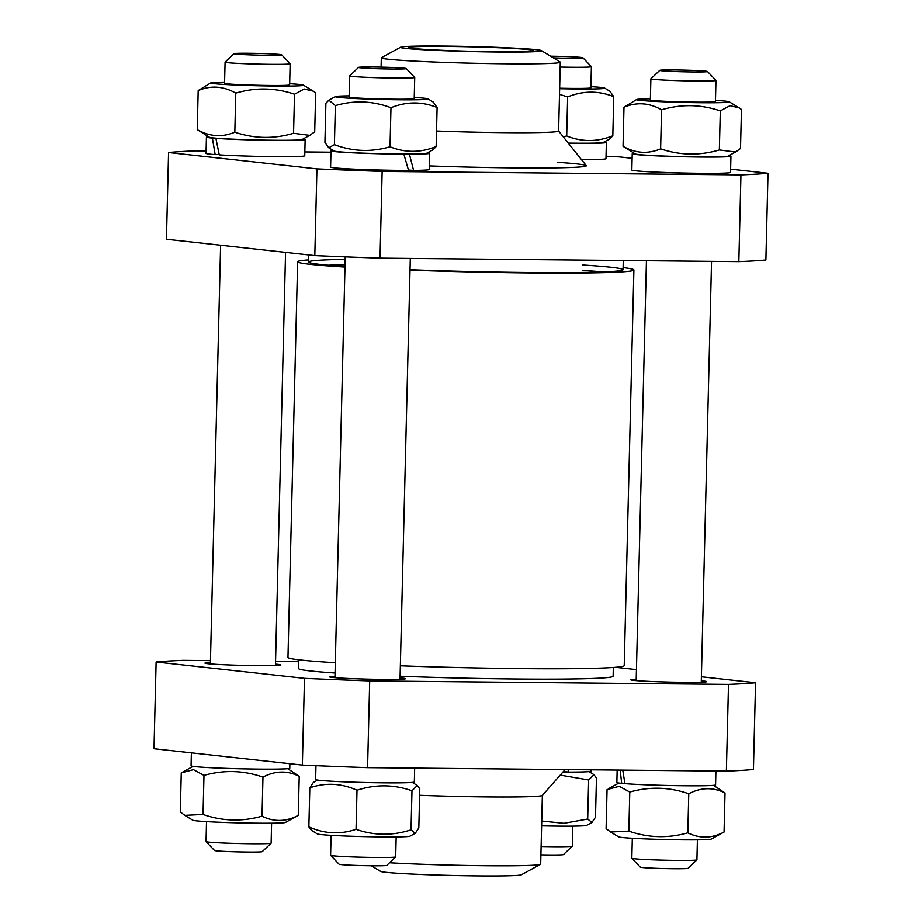 <?xml version="1.0" encoding="UTF-8"?>
<svg xmlns="http://www.w3.org/2000/svg" width="922" height="922" viewBox="0 0 922 922"><rect width="100%" height="100%" fill="white"/><g stroke="black" fill="none" stroke-linecap="round" stroke-linejoin="round"><path stroke-width="1.38" d="M400.344 665.811A168.184 5.97 1.4 0 0 520.342 668.623A168.184 5.97 1.4 0 0 624.229 665.649L633.898 269.985A168.184 5.97 1.4 0 0 623.099 267.611M308.536 259.923A168.184 5.97 1.4 0 0 297.633 261.767L287.964 657.432A168.184 5.97 1.4 0 0 335.308 662.745M410.025 270.146A168.184 5.97 1.4 0 0 530.012 272.958A168.184 5.97 1.4 0 0 633.898 269.985M297.633 261.767A168.184 5.97 1.4 0 0 344.978 267.08M410.025 269.731A157.328 5.578 1.4 0 0 525.874 272.497A157.328 5.578 1.4 0 0 623.053 269.72A157.328 5.578 1.4 0 0 582.462 264.983M345.162 259.347A157.328 5.578 1.4 0 0 308.49 262.032A157.328 5.578 1.4 0 0 344.989 266.504M419.614 795.271A89.515 3.169 1.4 0 0 542.332 795.409L565.14 769.559M400.09 676.241A157.328 5.578 1.4 0 0 515.94 679.007A157.328 5.578 1.4 0 0 613.118 676.229L613.326 667.493M298.763 659.806L298.555 668.542A157.328 5.578 1.4 0 0 335.055 673.014M701.388 676.783L755.556 682.753A311.947 11.064 -178.6 0 1 728.495 684.412L369.699 680.92A311.947 11.064 -178.6 0 1 304.479 678.362L156.118 662.008A311.947 11.064 -178.6 0 1 183.167 660.359L210.458 660.625M615.573 667.332L636.445 669.626M275.563 661.258L298.728 661.489M210.412 662.561A37.975 1.348 1.4 0 0 204.972 663.125A37.975 1.348 1.4 0 0 207.853 663.713A37.975 1.348 1.4 0 0 250.311 665.557A37.975 1.348 1.4 0 0 280.899 664.981A37.975 1.348 1.4 0 0 278.018 664.393A37.975 1.348 1.4 0 0 275.494 664.151M636.215 679.226A37.975 1.348 1.4 0 0 630.775 679.791A37.975 1.348 1.4 0 0 633.656 680.378A37.975 1.348 1.4 0 0 676.114 682.222A37.975 1.348 1.4 0 0 706.701 681.646A37.975 1.348 1.4 0 0 703.82 681.058A37.975 1.348 1.4 0 0 701.296 680.816M334.974 676.299A37.975 1.348 1.4 0 0 329.534 676.852A37.975 1.348 1.4 0 0 382.008 679.387A37.975 1.348 1.4 0 0 405.461 678.707A37.975 1.348 1.4 0 0 400.056 677.889M728.495 684.412L726.375 771.138A311.947 11.064 1.4 0 0 753.435 769.478L755.556 682.753M726.375 771.138L367.578 767.646L369.699 680.92M304.479 678.362L302.358 765.087A311.947 11.064 1.4 0 0 367.578 767.646M302.358 765.087L153.997 748.733L156.118 662.008M389.522 862.773A89.515 3.169 1.4 0 0 445.752 865.009A89.515 3.169 1.4 0 0 485.398 865.746A89.515 3.169 1.4 0 0 540.511 864.352A89.515 3.169 1.4 0 0 540.684 864.168L542.367 795.363M371.382 865.781L380.555 871.359A70.521 2.501 1.4 0 0 477.873 875.9A70.521 2.501 1.4 0 0 521.299 874.805L540.511 864.352M558.605 131.005L586.288 165.649A118.085 4.184 -178.6 0 1 586.231 165.948A118.085 4.184 -178.6 0 1 429.387 165.902A118.085 4.184 -178.6 0 0 586.231 165.948L586.231 165.948A118.085 4.184 -178.6 0 0 557.845 162.353M558.571 130.959A89.515 3.169 -178.6 0 1 558.605 131.062A89.515 3.169 -178.6 0 1 536.051 132.607A89.515 3.169 -178.6 0 1 436.521 131.028M738.833 261.641A311.947 11.064 1.4 0 0 765.882 259.992L768.003 173.267A311.947 11.064 -178.6 0 1 740.942 174.915L738.833 261.641L380.025 258.148L382.146 171.423L740.942 174.915M206.09 150.966L195.625 150.862A311.947 11.064 -178.6 0 0 168.565 152.522L166.444 239.247L314.805 255.601A311.947 11.064 1.4 0 0 380.025 258.148M768.003 173.267L730.627 169.141M632.123 158.284L619.642 156.913A311.947 11.064 -178.6 0 0 606.031 156.325M330.952 152.188L304.836 151.934M168.565 152.522L316.926 168.876L314.805 255.601M382.146 171.423A311.947 11.064 -178.6 0 1 316.926 168.876M541.445 50.641L560.127 62.005A89.515 3.169 -178.6 0 1 560.288 62.212A89.515 3.169 -178.6 0 1 537.733 63.768A89.515 3.169 -178.6 0 1 438.999 62.212A89.515 3.169 -178.6 0 1 381.316 57.832A89.515 3.169 -178.6 0 1 381.489 57.648L400.701 47.195A70.521 2.501 -178.6 0 1 444.127 46.1A70.521 2.501 -178.6 0 1 541.445 50.641A70.521 2.501 -178.6 0 1 471.004 51.574A70.521 2.501 -178.6 0 1 400.701 47.195M517.726 51.678A62.385 2.213 1.4 0 0 533.435 50.595A62.385 2.213 1.4 0 0 471.119 46.861A62.385 2.213 1.4 0 0 408.7 47.541A62.385 2.213 1.4 0 0 448.899 50.595A62.385 2.213 1.4 0 0 517.726 51.678M603.172 271.944A157.328 5.578 1.4 0 0 582.335 270.4M345.024 264.764A157.328 5.578 1.4 0 0 328.232 265.225M696.329 860.042A32.547 1.153 -178.6 0 1 661.846 860.134A32.547 1.153 -178.6 0 1 631.858 858.29A32.547 1.153 -178.6 0 1 631.835 858.244L640.317 867.164A23.868 0.841 1.4 0 0 662.307 868.512A23.868 0.841 1.4 0 0 687.593 868.443A23.868 0.841 1.4 0 0 688.008 868.328L696.894 859.88A32.547 1.153 -178.6 0 1 696.329 860.042M697.401 839.873L696.917 859.834A32.547 1.153 -178.6 0 1 696.894 859.88M659.795 70.337L650.909 78.785A32.547 1.153 1.4 0 0 650.886 78.831A32.547 1.153 1.4 0 0 680.321 80.698A32.547 1.153 1.4 0 0 715.38 80.617A32.547 1.153 1.4 0 0 715.968 80.421A32.547 1.153 1.4 0 0 715.945 80.375L707.485 71.501A23.868 0.841 -178.6 0 1 707.07 71.686A23.868 0.841 -178.6 0 1 680.932 71.732A23.868 0.841 -178.6 0 1 659.795 70.337A23.868 0.841 -178.6 0 1 683.663 70.107A23.868 0.841 -178.6 0 1 707.485 71.501M682.614 839.85A46.388 1.648 -178.6 0 1 618.604 836.865L610.618 832.001L628.827 831.114C648.339 837.891 668.001 838.455 687.812 832.831C699.74 838.766 711.83 838.501 724.058 832.047L711.173 839.135A46.388 1.648 -178.6 0 1 682.614 839.85M624.459 783.4A46.388 1.648 1.4 0 0 624.874 783.435L621.693 783.366L620.172 770.101M713.524 785.348L725.015 792.989C713.086 787.054 700.997 787.319 688.769 793.773C669.257 787.008 649.595 786.431 629.784 792.056L619.25 786.305L607.056 789.555L606.1 828.613L610.618 832.001M687.812 832.831L688.769 793.773M628.827 831.114L629.784 792.056M724.058 832.047L725.015 792.989M622.765 770.124L624.909 783.654A49.373 1.752 1.4 0 0 680.286 785.717A49.373 1.752 1.4 0 0 715.576 784.91L715.91 771.034M617.164 770.066L616.864 782.49A49.373 1.752 1.4 0 0 621.693 783.366M728.922 155.622A49.373 1.752 -178.6 0 1 730.939 156.175A49.373 1.752 -178.6 0 1 681.542 156.717A49.373 1.752 -178.6 0 1 632.227 153.755A49.373 1.752 -178.6 0 1 634.278 153.306M730.939 156.175L730.547 172.426A49.373 1.752 -178.6 0 1 681.139 172.979A49.373 1.752 -178.6 0 1 631.835 170.017L632.227 153.755M650.886 78.831L650.367 99.979A32.547 1.153 1.4 0 0 650.425 100.037A32.547 1.153 1.4 0 0 682.879 101.916A32.547 1.153 1.4 0 0 715.391 101.627A32.547 1.153 1.4 0 0 715.449 101.547M650.402 98.792A46.388 1.648 1.4 0 0 636.629 99.53A46.388 1.648 1.4 0 0 682.868 102.411A46.388 1.648 1.4 0 0 729.198 101.789A46.388 1.648 1.4 0 0 715.484 100.383M735.537 152.026L727.861 156.198A46.388 1.648 -178.6 0 1 681.542 156.613A46.388 1.648 -178.6 0 1 635.304 153.928L623.042 146.298C635.408 153.34 647.947 154.193 660.625 148.845C680.044 155.415 699.625 155.772 719.356 149.94L735.537 152.026L740.504 148.488L741.461 109.43L739.19 107.886L730.028 105.673L720.312 110.894C700.881 104.324 681.3 103.956 661.57 109.787C649.203 102.745 636.676 101.893 623.987 107.24L636.629 99.53M623.987 107.24L623.042 146.298M661.57 109.787L660.625 148.845M720.312 110.894L719.356 149.94M572.839 826.135L572.355 846.108A32.547 1.153 -178.6 0 1 572.332 846.142A32.547 1.153 -178.6 0 1 541.122 846.5M540.914 854.855A23.868 0.841 1.4 0 0 563.446 854.59L572.332 846.142M560.173 67.076A32.547 1.153 1.4 0 0 591.405 66.684A32.547 1.153 1.4 0 0 591.382 66.649L590.887 87.832A32.547 1.153 1.4 0 1 590.829 87.901A32.547 1.153 1.4 0 1 559.654 88.212M550.618 56.219A23.868 0.841 -178.6 0 1 563.596 56.496A23.868 0.841 -178.6 0 1 582.923 57.775A23.868 0.841 -178.6 0 1 553.384 57.902M541.744 821.041L563.976 823.311L587.694 819.036L591.947 822.493L586.611 825.397A46.388 1.648 -178.6 0 1 541.629 825.847M563.031 771.956A46.388 1.648 1.4 0 0 567.503 771.968M591.947 822.493L595.497 817.134L596.453 778.076L593.964 774.664L588.651 779.977L560.242 775.114M587.694 819.036L588.651 779.977M567.952 769.593L568.667 772.094L563.423 771.518M568.667 772.094A49.373 1.752 1.4 0 0 591.014 771.172L591.048 769.812M604.359 141.896A49.373 1.752 -178.6 0 1 606.376 142.437A49.373 1.752 -178.6 0 1 568.355 143.21M606.376 142.437L605.973 158.699A49.373 1.752 -178.6 0 1 581.459 159.61M559.642 88.708A46.388 1.648 1.4 0 0 604.636 88.063A46.388 1.648 1.4 0 0 590.91 86.656M563.273 136.848L566.696 135.972C581.92 142.103 597.295 142.034 612.819 135.764L609.834 138.911L603.299 142.461A46.388 1.648 -178.6 0 1 568.275 143.106M604.636 88.063L609.949 91.301L613.764 96.706C598.551 90.587 583.177 90.656 567.652 96.925L559.504 94.378M567.652 96.925L566.696 135.972M613.764 96.706L612.819 135.764M271.598 823.208L271.114 843.169A32.547 1.153 -178.6 0 1 271.091 843.215A32.547 1.153 -178.6 0 1 238.544 843.526A32.547 1.153 -178.6 0 1 206.055 841.625A32.547 1.153 -178.6 0 1 206.032 841.579L206.516 821.617M206.055 841.625L214.515 850.499A23.868 0.841 1.4 0 0 238.337 851.893A23.868 0.841 1.4 0 0 262.205 851.663L271.091 843.215M233.992 53.672A23.868 0.841 -178.6 0 1 234.407 53.557A23.868 0.841 -178.6 0 1 259.693 53.488A23.868 0.841 -178.6 0 1 281.683 54.836A23.868 0.841 -178.6 0 1 257.814 55.136A23.868 0.841 -178.6 0 1 233.992 53.672L225.106 62.12A32.547 1.153 1.4 0 0 225.083 62.166A32.547 1.153 1.4 0 0 257.595 64.114A32.547 1.153 1.4 0 0 290.165 63.756A32.547 1.153 1.4 0 0 290.142 63.71L289.646 84.905A32.547 1.153 1.4 0 1 289.589 84.962A32.547 1.153 1.4 0 1 267.057 85.446A32.547 1.153 1.4 0 1 231.883 84.213A32.547 1.153 1.4 0 1 224.622 83.372A32.547 1.153 1.4 0 1 224.565 83.291M285.371 822.47A46.388 1.648 -178.6 0 1 239.052 822.885A46.388 1.648 -178.6 0 1 192.802 820.211L184.815 815.348L203.024 814.46C222.536 821.225 242.198 821.802 262.009 816.177C273.938 822.101 286.027 821.836 298.255 815.382L285.371 822.47M287.722 768.694L299.212 776.324C287.284 770.389 275.194 770.654 262.966 777.119C243.454 770.343 223.792 769.778 203.981 775.402L193.447 769.651L181.254 772.89L180.297 811.948L184.815 815.348M298.255 815.382L299.212 776.324M203.024 814.46L203.981 775.402M262.009 816.177L262.966 777.119M191.373 752.859L191.061 765.825A49.373 1.752 1.4 0 0 240.377 768.787A49.373 1.752 1.4 0 0 289.773 768.245L289.877 763.716M219.194 154.573L215.149 154.596L212.394 138.081L214.745 138.07M215.898 138.358L219.263 154.873A49.373 1.752 -178.6 0 0 273.431 156.636A49.373 1.752 -178.6 0 0 304.744 155.772L305.136 139.51A49.373 1.752 -178.6 0 1 271.045 140.34A49.373 1.752 -178.6 0 1 215.898 138.358L218.214 138.346M212.394 138.081A49.373 1.752 -178.6 0 1 206.424 137.09A49.373 1.752 -178.6 0 1 208.476 136.652M303.119 138.957A49.373 1.752 -178.6 0 1 305.136 139.51M215.149 154.596A49.373 1.752 -178.6 0 1 206.032 153.352L206.424 137.09M224.599 82.127A46.388 1.648 1.4 0 0 210.827 82.865A46.388 1.648 1.4 0 0 235.917 85.043A46.388 1.648 1.4 0 0 286.396 86.092A46.388 1.648 1.4 0 0 303.396 85.135A46.388 1.648 1.4 0 0 289.681 83.718M309.734 135.361L302.059 139.533A46.388 1.648 -178.6 0 1 285.071 140.294A46.388 1.648 -178.6 0 1 237.161 139.349A46.388 1.648 -178.6 0 1 209.49 137.274L197.239 129.633C209.605 136.675 222.133 137.528 234.822 132.192C254.242 138.749 273.822 139.118 293.553 133.287L309.734 135.361L314.702 131.823L315.658 92.765L313.388 91.22L304.225 89.008L294.51 94.228C275.079 87.659 255.498 87.302 235.767 93.134C223.401 86.08 210.873 85.227 198.184 90.575L210.827 82.865M294.51 94.228L293.553 133.287M235.767 93.134L234.822 132.192M198.184 90.575L197.239 129.633M356.975 857.091A32.547 1.153 -178.6 0 1 330.618 855.351A32.547 1.153 -178.6 0 1 330.595 855.316L339.077 864.225A23.868 0.841 1.4 0 0 358.404 865.504A23.868 0.841 1.4 0 0 386.779 865.389L395.653 856.941A32.547 1.153 -178.6 0 1 356.975 857.091M396.172 836.934L395.676 856.907A32.547 1.153 -178.6 0 1 395.653 856.941M358.554 67.41L349.668 75.858A32.547 1.153 1.4 0 0 349.645 75.892A32.547 1.153 1.4 0 0 376.026 77.679A32.547 1.153 1.4 0 0 414.727 77.483A32.547 1.153 1.4 0 0 414.704 77.448L406.245 68.574A23.868 0.841 -178.6 0 1 377.882 68.735A23.868 0.841 -178.6 0 1 358.554 67.41A23.868 0.841 -178.6 0 1 382.423 67.168A23.868 0.841 -178.6 0 1 406.245 68.574M415.28 833.292L409.933 836.196A46.388 1.648 -178.6 0 1 371.266 836.773A46.388 1.648 -178.6 0 1 320.798 834.548A46.388 1.648 -178.6 0 1 317.364 833.937L311.348 830.273L308.858 826.861C324.44 833.868 340.16 834.687 356.042 829.304C374.217 835.678 392.542 835.851 411.016 829.835L415.28 833.292L418.819 827.933L419.775 788.875L417.286 785.463L411.973 790.776C393.798 784.403 375.473 784.219 356.998 790.246C341.417 783.227 325.697 782.421 309.815 787.803L313.353 782.444L317.641 780.104M308.858 826.861L309.815 787.803M356.042 829.304L356.998 790.246M411.016 829.835L411.973 790.776M315.969 765.675L315.624 779.563A49.373 1.752 1.4 0 0 364.939 782.513A49.373 1.752 1.4 0 0 414.335 781.971L414.67 768.095M403.871 154.147A49.373 1.752 -178.6 0 1 330.986 150.828L330.595 167.089A49.373 1.752 -178.6 0 0 357.287 169.291A49.373 1.752 -178.6 0 0 408.538 170.42L403.871 154.147L401.946 154.02M407.524 154.032L409.414 154.158L413.586 170.397L408.434 170.04M330.986 150.828A49.373 1.752 -178.6 0 1 333.038 150.378M427.681 152.695A49.373 1.752 -178.6 0 1 429.698 153.236A49.373 1.752 -178.6 0 1 409.414 154.158M429.698 153.236L429.306 169.498A49.373 1.752 -178.6 0 1 413.586 170.397M349.645 75.892L349.127 97.041A32.547 1.153 1.4 0 0 349.184 97.11A32.547 1.153 1.4 0 0 368.604 98.573A32.547 1.153 1.4 0 0 402.223 99.23A32.547 1.153 1.4 0 0 414.151 98.7A32.547 1.153 1.4 0 0 414.209 98.619M349.161 95.865A46.388 1.648 1.4 0 0 335.389 96.603A46.388 1.648 1.4 0 0 381.627 99.472A46.388 1.648 1.4 0 0 427.958 98.861A46.388 1.648 1.4 0 0 417.62 97.663A46.388 1.648 1.4 0 0 414.243 97.455M426.621 153.259A46.388 1.648 -178.6 0 1 380.302 153.674A46.388 1.648 -178.6 0 1 334.064 151.001L328.739 147.762L334.409 144.662C352.792 151.565 371.336 152.268 390.018 146.771C405.242 152.902 420.616 152.833 436.141 146.563L433.156 149.71L426.621 153.259M427.958 98.861L433.282 102.1L437.097 107.505C421.873 101.385 406.498 101.455 390.974 107.713C372.592 100.821 354.048 100.118 335.366 105.615L328.854 100.152L325.881 103.299L324.924 142.357L328.739 147.762M437.097 107.505L436.141 146.563M390.974 107.713L390.018 146.771M335.366 105.615L334.409 144.662M308.663 254.921L308.49 262.032M623.272 260.511L623.053 269.72M558.605 131.062L560.288 62.212M381.086 67.145L381.316 57.832M646.437 260.742L636.18 680.62M632.319 838.282L631.835 858.244M715.968 80.421L715.449 101.57M711.542 261.375L701.262 682.211M618.881 783.043L608.831 788.506M729.198 101.789L739.19 107.886M582.923 57.775L591.382 66.649M588.962 771.622L593.964 774.664M225.083 62.166L224.565 83.314M220.612 245.217L210.377 663.955M285.555 252.374L275.459 665.546M281.683 54.836L290.142 63.71M193.078 766.378L183.029 771.841M303.396 85.135L313.388 91.22M345.22 256.858L334.94 677.682M331.09 835.344L330.595 855.316M414.727 77.483L414.209 98.631M410.302 258.448L400.021 679.272M412.284 782.421L417.286 785.463M335.389 96.603L328.854 100.152"/></g></svg>
